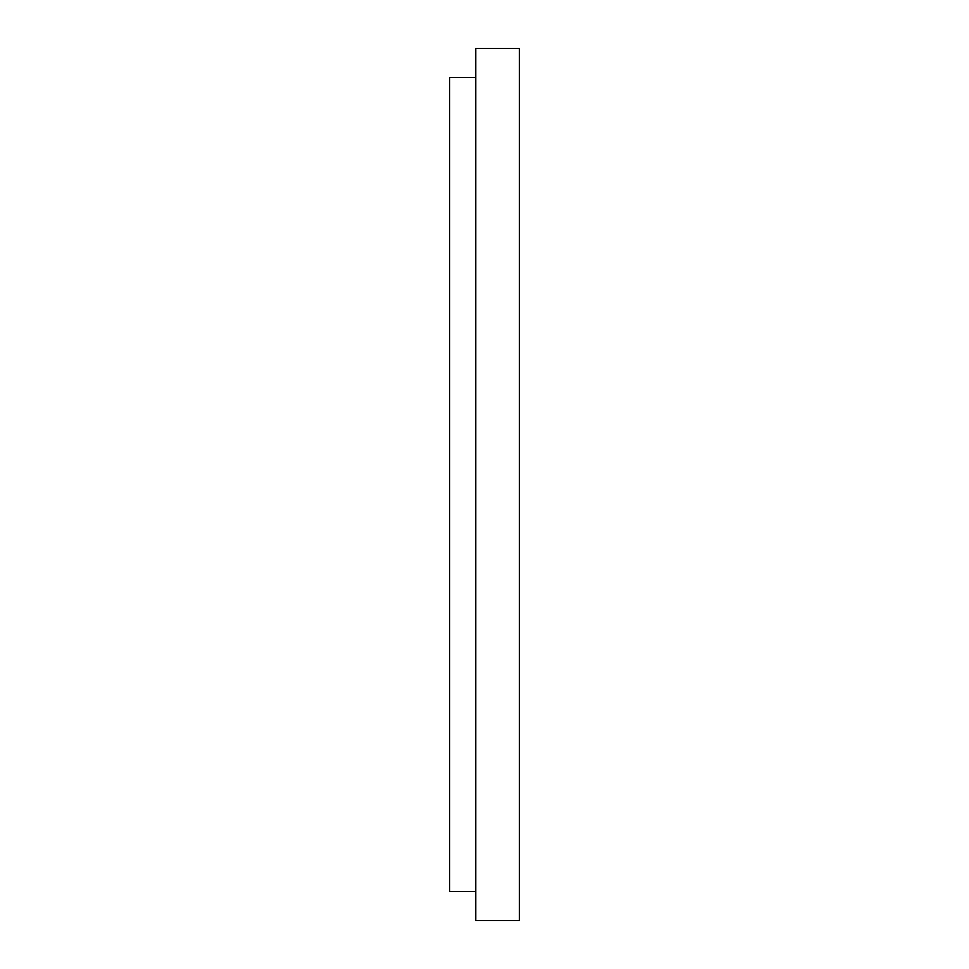 <?xml version="1.0" encoding="UTF-8"?>
<svg xmlns="http://www.w3.org/2000/svg" width="969" height="969" viewBox="0 0 969 969"><rect width="100%" height="100%" fill="white"/><g stroke="black" fill="none" stroke-linecap="round" stroke-linejoin="round"><path stroke-width="0.73" stroke-dasharray="4.84 3.63" d="M475.779 920.55L475.779 48.45L519.384 48.45L519.384 920.55L475.779 920.55L519.384 920.55L519.384 48.45L475.779 48.45L475.779 920.55M449.616 891.48L449.616 77.52L475.779 77.52L475.779 891.48L449.616 891.48L475.779 891.48L475.779 77.52L449.616 77.52L449.616 891.48M475.779 891.48L475.779 77.52L475.779 891.48"/><path stroke-width="1.45" d="M475.779 48.45L519.384 48.45L475.779 48.45L475.779 920.55L519.384 920.55L519.384 48.45L519.384 920.55L475.779 920.55L475.779 48.45M449.616 77.52L475.779 77.52L449.616 77.52L449.616 891.48L475.779 891.48L449.616 891.48L449.616 77.52"/></g></svg>

